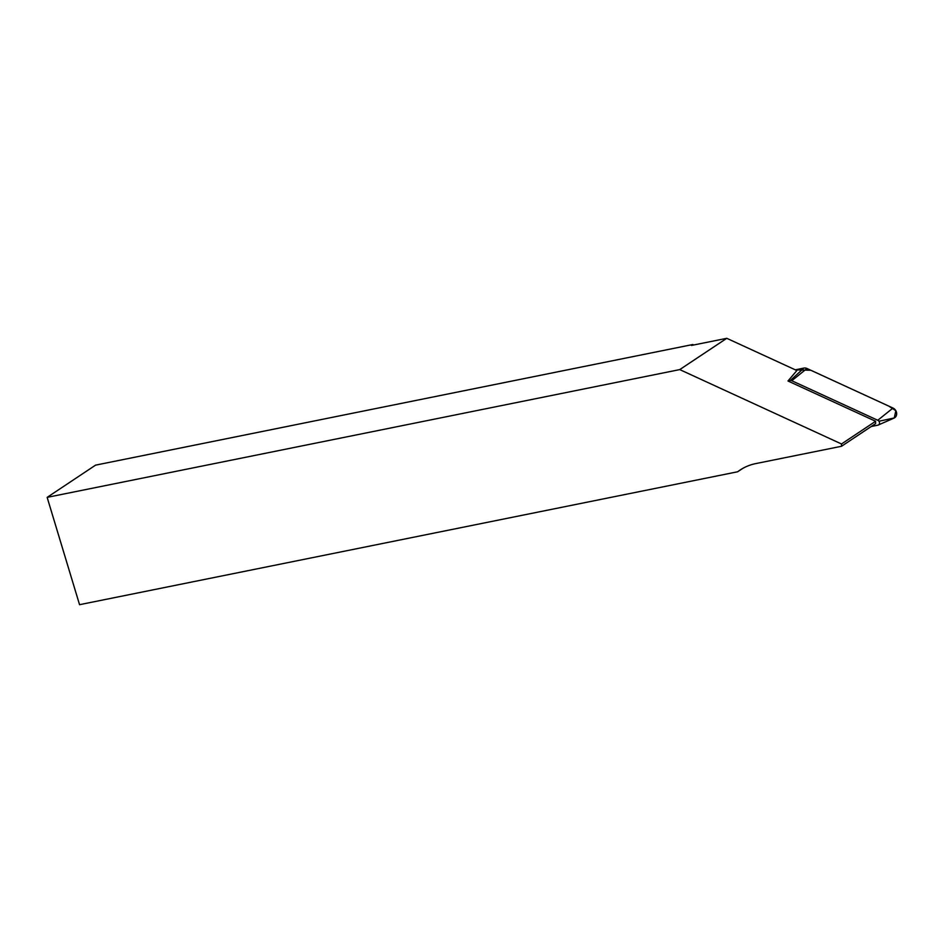 <?xml version="1.0" encoding="UTF-8"?>
<svg xmlns="http://www.w3.org/2000/svg" width="943" height="943" viewBox="0 0 943 943"><rect width="100%" height="100%" fill="white"/><g stroke="black" fill="none" stroke-linecap="round" stroke-linejoin="round"><path stroke-width="1.41" d="M875.599 421.273L875.623 423.584L841.521 446.275L841.498 443.976L875.599 421.273L787.983 380.996L796.87 370.54L726.77 338.313L691.514 345.433L692.916 344.501L95.561 465.147L47.15 497.362L79.554 604.687L737.662 471.771L742.671 468.459M692.916 344.501L693.093 345.114M47.15 497.362L679.75 369.597L726.77 338.313M679.75 369.597L841.498 443.976M737.662 471.771A58.018 49.932 56.4 0 1 740.066 470.062A58.018 49.932 56.4 0 1 755.673 463.614L841.521 446.275M871.249 426.507L877.839 425.175A2.699 2.322 -123.6 0 0 877.768 420.272L791.766 380.724A2.699 2.322 -123.6 0 0 790.293 380.524L787.983 380.996M878.935 421.238L894.259 417.973L895.85 410.7L888.683 406.056L810.886 370.281L795.314 369.833L803.896 368.088A5.682 4.892 56.4 0 1 806.996 368.501L892.997 408.048A5.682 4.892 56.4 0 1 896.64 413.164A5.682 4.892 56.4 0 1 894.035 418.091L878.263 425.034M790.293 380.524L803.896 368.088M877.768 420.272L892.997 408.048M806.996 368.501L791.766 380.724"/></g></svg>
